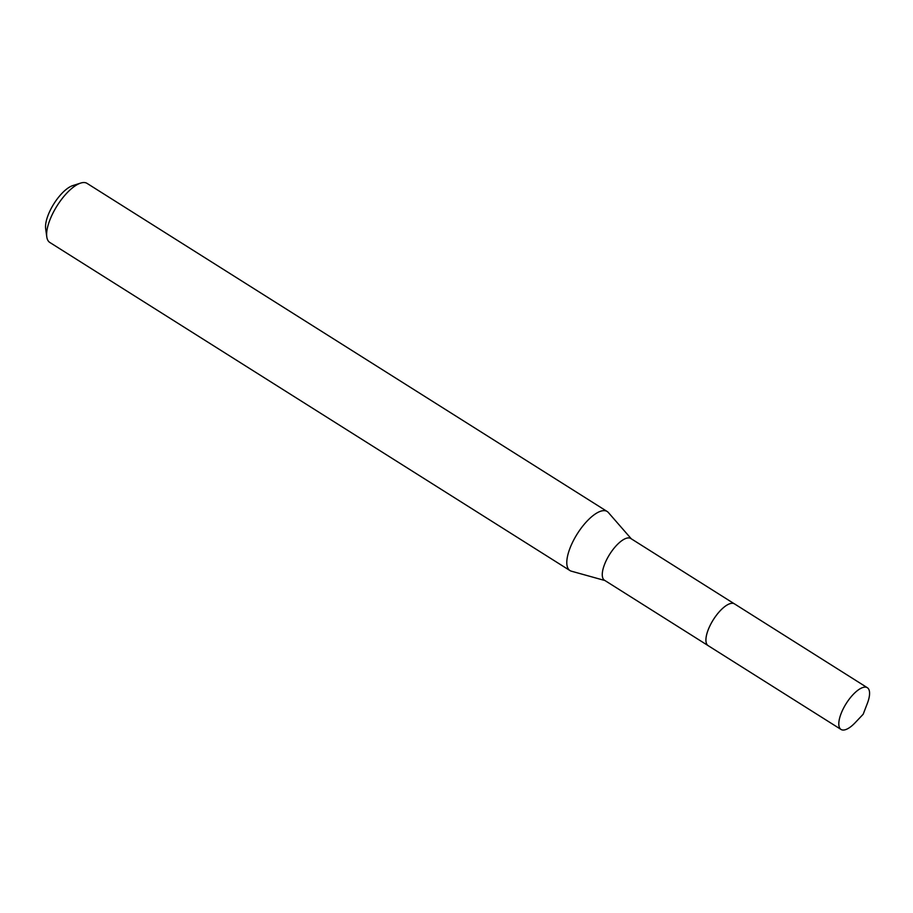 <?xml version="1.0" encoding="UTF-8"?>
<svg xmlns="http://www.w3.org/2000/svg" width="913" height="913" viewBox="0 0 913 913"><rect width="100%" height="100%" fill="white"/><g stroke="black" fill="none" stroke-linecap="round" stroke-linejoin="round"><path stroke-width="1.37" d="M729.053 604.018A24.674 9.438 122.2 0 0 709.333 627.094A24.674 9.438 122.2 0 0 705.92 640.686M734.132 603.687L630.815 538.51A24.674 9.438 122.2 0 0 605.684 561.7A24.674 9.438 122.2 0 0 604.486 580.246L707.815 645.423M631.271 538.796L608.343 512.501A34.911 13.364 122.2 0 0 607.179 511.497A34.911 13.364 122.2 0 0 571.618 544.319A34.911 13.364 122.2 0 0 569.929 570.545A34.911 13.364 122.2 0 0 571.333 571.173L604.942 580.531M607.179 511.497L87.043 183.376A34.911 13.364 122.2 0 0 80.686 183.079A34.911 13.364 122.2 0 0 51.47 216.198A34.911 13.364 122.2 0 0 46.78 236.832A34.911 13.364 122.2 0 0 49.781 242.436L569.929 570.545M80.686 183.079L72.778 185.601A27.926 10.694 122.2 0 0 49.405 212.101A27.926 10.694 122.2 0 0 45.65 228.604L46.78 236.832M844.502 729.921A24.674 9.438 122.2 0 0 855.23 722.64L863.173 714.251L867.327 703.478A24.674 9.438 122.2 0 0 867.35 687.717A24.674 9.438 122.2 0 0 863.869 687.249A24.674 9.438 122.2 0 0 844.057 707.21A24.674 9.438 122.2 0 0 841.021 729.453A24.674 9.438 122.2 0 0 844.502 729.921M867.35 687.717L734.497 603.881A24.697 9.45 122.2 0 0 731.005 603.413A24.697 9.45 122.2 0 0 711.181 623.396A24.697 9.45 122.2 0 0 708.146 645.651L841.021 729.453"/></g></svg>
